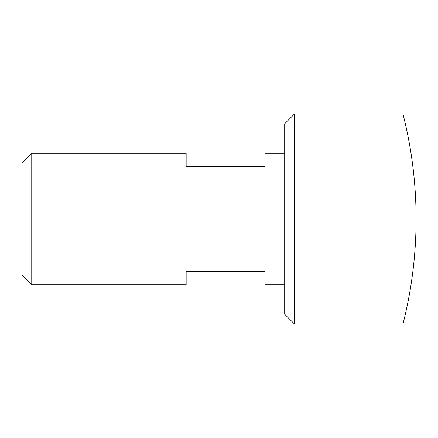 <?xml version="1.0" encoding="UTF-8"?>
<svg xmlns="http://www.w3.org/2000/svg" width="438" height="438" viewBox="0 0 438 438"><rect width="100%" height="100%" fill="white"/><g stroke="black" fill="none" stroke-linecap="round" stroke-linejoin="round"><path stroke-width="0.66" d="M31.755 153.3L21.9 163.155L21.9 274.845L31.755 284.7L31.755 153.3L186.15 153.3L186.15 166.44L264.99 166.44L264.99 153.3L284.7 153.3M402.96 113.88A427.05 427.05 0 0 1 402.96 324.12L402.96 113.88L294.555 113.88L294.555 324.12L402.96 324.12M294.555 113.88L284.7 123.735L284.7 314.265L294.555 324.12M31.755 284.7L186.15 284.7L186.15 271.56L264.99 271.56L264.99 284.7L284.7 284.7"/></g></svg>
